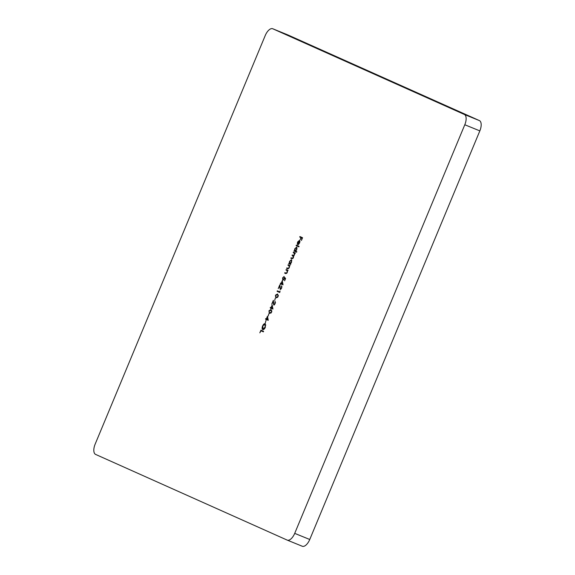 <?xml version="1.0" encoding="UTF-8"?>
<svg xmlns="http://www.w3.org/2000/svg" width="575" height="575" viewBox="0 0 575 575"><rect width="100%" height="100%" fill="white"/><g stroke="black" fill="none" stroke-linecap="round" stroke-linejoin="round"><path stroke-width="0.86" d="M297.843 242.104L297.318 244.195L297.577 242.061L299.431 240.429L299.884 241.191L299.575 242.966L298.504 244.447L297.649 244.598L299.18 240.918L297.843 242.104M296.822 251.685L296.614 252.188L293.911 250.973L294.45 250.621L294.781 248.774L296.678 247.077L296.772 249.687L295.672 251.167L296.822 251.685M290.792 263.968L290.576 264.471L288.65 263.609L289.196 263.257L289.527 261.409L291.424 259.713L291.518 262.315L290.433 263.81L290.792 263.968M286.185 269.531L288.111 270.394L287.558 270.739L287.284 272.478L285.667 273.578L284.683 273.139L284.891 272.636L286.264 273.175L287.083 272.284L287.155 270.652L285.976 270.034L286.185 269.531M285.804 273.039L286.803 273.29M282.253 280.701L283.029 284.819L281.204 284L280.665 284.532L280.938 283.877L280.327 283.604L280.535 283.101L281.146 283.374L282.253 280.701M280.047 291.022L279.752 292.51L277.107 291.331L277.322 290.828L279.687 291.884L280.047 291.022M275.317 298.152L274.685 300.438L275.317 298.152M272.162 304.958L272.938 309.07L271.105 308.257L270.839 308.904L270.839 308.135L270.228 307.862L270.437 307.359L271.048 307.632L272.162 304.958M268.827 313.742L268.194 316.027L268.827 313.742M265.938 320.67L265.312 322.956L265.938 320.67M260.942 330.172L263.58 331.351L263.372 331.854L261.007 330.798L259.828 332.839L260.942 330.172M302.277 546.25L287.241 540.119A9.222 4.37 -67.8 0 1 287.177 540.098L95.608 454.415A9.222 4.37 -67.8 0 1 95.163 444.116L265.248 35.506A9.222 4.37 -67.8 0 1 272.723 28.75A9.222 4.37 -67.8 0 1 272.787 28.779L464.348 114.454L479.392 120.585A9.222 4.37 112.2 0 1 479.838 130.884L309.752 539.494A9.222 4.37 112.2 0 1 302.277 546.25A9.222 4.37 112.2 0 1 302.213 546.221L287.306 540.148M287.241 540.119A9.222 4.37 -67.8 0 0 294.709 533.37L309.752 539.494M479.838 130.884L464.794 124.753L294.709 533.37M464.794 124.753A9.222 4.37 -67.8 0 0 464.348 114.454M265.197 323.682L265.377 327.225C264.55 329.029 263.666 329.82 262.746 329.604C261.963 329.065 261.912 327.872 262.581 326.032C263.408 324.257 264.277 323.473 265.197 323.682M267.468 316.221L268.245 320.332L266.419 319.52L266.153 320.167L266.153 319.398L265.542 319.125L265.751 318.615L266.362 318.888L267.468 316.221M268.899 310.867L271.069 309.609L271.673 312.11L269.474 313.433L269.172 310.982M274.943 303.471L275.094 301.386L275.209 303.622L273.714 304.966L273.125 301.681L271.759 304.182L273.355 300.351L273.901 304.455L275.224 303.586M275.389 295.277L277.56 294.012L278.163 296.52L275.964 297.843L275.662 295.385M281.441 287.881L281.585 285.797L281.7 288.025L280.205 289.376L279.615 286.091L278.25 288.585L279.845 284.762L280.392 288.858L281.714 287.989M285.581 278.508L284.618 280.816L285.143 278.782L284.575 278.163L282.749 280.241L282.634 277.862L284.1 276.474L282.893 278.005L282.972 279.738L284.122 278.638L284.503 277.337L285.581 278.508M288.168 264.766L290.095 265.628L289.541 265.973L289.268 267.713L287.651 268.812L286.666 268.374L286.875 267.871L288.248 268.41L289.067 267.519L289.139 265.894L287.96 265.269L288.168 264.766M287.78 268.273L288.787 268.532M292.129 258.232L293.214 257.557L292.797 255.789L292.043 255.451L292.258 254.948L293.236 255.386L294.386 254.739L294.026 253L293.214 252.633L293.43 252.13L295.356 252.993L293.581 256.033L293.415 257.751L291.92 258.736L290.871 258.268L291.087 257.765L292.991 258.47M293.236 255.386L294.177 255.638M296.341 245.13L299.05 246.337L298.842 246.847L296.132 245.633L296.341 245.13M299.92 236.541L302.558 237.719L301.415 240.465L302.076 238.1L301.264 237.741L300.064 239.854L300.991 237.619L299.704 237.044L299.92 236.541M287.694 34.852A9.222 4.37 112.2 0 1 287.759 34.881A9.222 4.37 112.2 0 1 287.823 34.903L479.392 120.585M263.379 331.84L261.007 330.798M261.107 330.833L261.316 330.338M262.969 329.669L262.495 328.397M265.837 325.105L264.989 324.185L262.581 326.032M264.126 324.365L265.348 323.768M262.861 326.133L262.955 329.101L264.227 329.051M262.955 329.101L265.097 327.132L264.989 324.185M268.252 320.325L266.419 319.52M265.542 319.125L266.153 319.398M265.916 319.276L266.124 318.787M266.627 319.01L268.151 319.678L267.706 317.486L267.332 317.335L266.362 318.888M267.433 317.371L267.619 316.926M267.777 319.527L267.332 317.335M269.804 310.133L271.184 309.666M269.725 313.526L269.007 312.153M269.776 312.965L271.113 313.03M271.932 311.039L271.084 310.205M271.666 312.117L271.148 310.227M271.235 310.263L269.158 311.01L269.107 312.419L270.113 313.102M269.682 312.929L271.393 312.009M272.938 309.062L271.105 308.257M271.213 308.293L270.839 308.135M271.213 308.286L270.228 307.862M270.602 308.013L270.811 307.524M271.321 307.747L272.845 308.416L272.392 306.223L272.018 306.072L271.048 307.632M272.119 306.116L272.306 305.67M272.464 308.265L272.018 306.072M275.497 302.393L274.879 301.897M274.088 305.124L273.614 303.557M273.226 301.724L273.412 301.264M274.678 304.52L273.901 304.455M276.295 294.544L277.675 294.069M276.216 297.936L275.497 296.556M276.266 297.368L277.603 297.44M278.422 295.442L277.581 294.616M278.156 296.527L277.639 294.637M277.725 294.673L275.648 295.413L275.598 296.822L276.604 297.512M276.173 297.332L277.883 296.412M279.752 292.495L277.107 291.331M277.488 291.482L277.689 290.993M281.987 286.796L281.369 286.3M280.578 289.527L280.111 287.967M279.716 286.127L279.91 285.667M281.168 288.93L280.392 288.858M283.037 284.805L281.204 284M281.304 284.043L280.938 283.877M281.312 284.028L280.327 283.604M280.701 283.762L280.909 283.267M282.217 281.858L282.404 281.412M282.562 284.007L282.936 284.158L282.49 281.966L282.117 281.815L281.412 283.497L282.562 284.007L282.117 281.815M285.437 278.846L284.575 278.163M282.972 280.291L282.684 279.299M283.59 277.057L283.993 276.733M283.762 279.831L282.972 279.738M284.496 278.796L284.877 277.488M285.868 273.65L284.683 273.139M285.056 273.29L285.265 272.802M286.178 273.19L286.637 273.326L286.178 273.19M287.572 270.868L287.155 270.652M287.536 270.811L285.976 270.034M286.35 270.185L286.558 269.697M287.845 268.884L286.666 268.374M287.04 268.525L287.248 268.036M288.161 268.424L288.621 268.561L288.161 268.424M289.556 266.103L289.139 265.894M289.52 266.045L287.96 265.269M288.334 265.42L288.542 264.931M290.583 264.457L288.65 263.609M289.024 263.76L289.232 263.271M289.556 263.242L289.196 263.257M291.863 260.727L291.209 260.216L289.527 261.409M290.706 260.288L291.575 259.814M289.757 261.532L289.822 263.537L290.598 263.681M289.822 263.537L291.273 262.214L291.209 260.216M292.107 258.808L290.871 258.268M291.252 258.419L291.453 257.931M293.631 256.256L292.043 255.451M292.423 255.602L292.625 255.113M294.831 253.474L293.214 252.633M293.595 252.792L293.796 252.296M296.621 252.173L293.911 250.973M294.285 251.131L294.486 250.635M294.817 250.614L294.45 250.621M295.967 247.653L296.837 247.178M297.117 248.098L296.47 247.581L295.011 248.896L295.076 250.901L296.535 249.586L296.47 247.581M295.076 250.901L295.809 251.067M298.842 246.833L296.132 245.633M296.506 245.784L296.714 245.295M298.756 240.947L299.589 240.537M298.066 244.648L298.231 244.253M299.963 241.895L299.395 241.076L298.094 244.202L299.323 242.88L299.395 241.076M298.094 244.202L298.684 244.303M302.349 238.208L301.264 237.741M301.365 237.784L300.991 237.619M301.372 237.77L299.704 237.044M300.085 237.195L300.287 236.706M287.823 34.903L272.787 28.779M287.047 270.502L286.673 270.343M289.031 265.736L288.657 265.578M293.171 255.94L292.797 255.789M294.407 253.151L294.026 253M287.759 34.881L272.723 28.75M262.976 329.108L263.357 329.259M285.926 273.089L286.3 273.247M287.91 268.331L288.283 268.482"/></g></svg>
